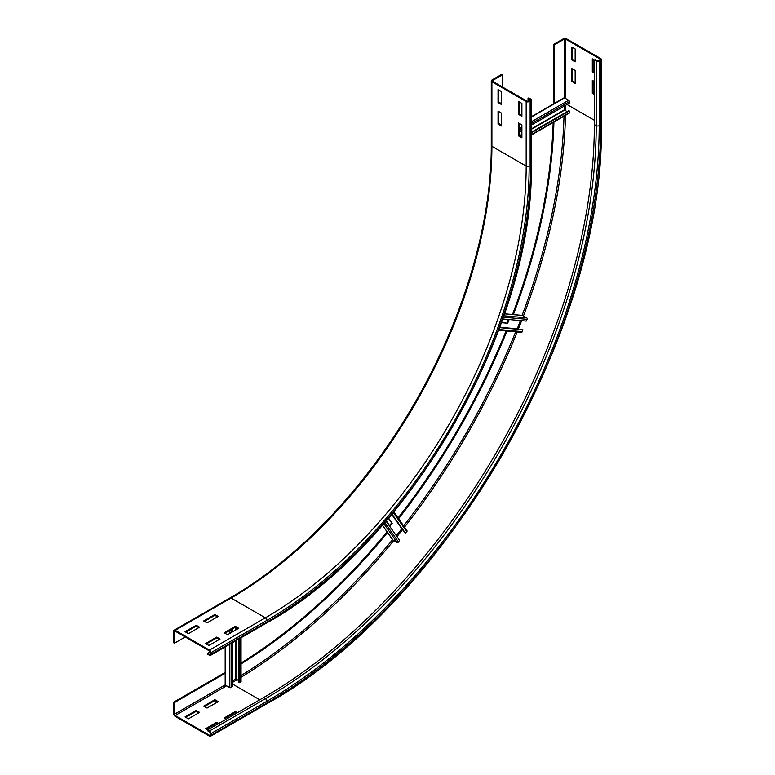 <?xml version="1.0" encoding="UTF-8"?>
<svg xmlns="http://www.w3.org/2000/svg" width="775" height="775" viewBox="0 0 775 775"><rect width="100%" height="100%" fill="white"/><g stroke="black" fill="none" stroke-linecap="round" stroke-linejoin="round"><path stroke-width="1.16" d="M235.358 626.326L238.719 628.263L227.54 634.715L224.188 632.788L235.358 626.326L235.358 627.188L224.934 633.214M237.973 628.699L235.358 627.188M216.729 637.089L220.09 639.026L208.911 645.478L205.559 643.541L216.729 637.089L216.729 637.951L206.305 643.967M219.344 639.452L216.729 637.951M214.869 614.498L218.221 616.435L207.041 622.887L203.689 620.949L214.869 614.498L214.869 615.36L204.435 621.385M217.475 616.861L214.869 615.36M196.24 625.251L199.592 627.188L188.412 633.64L185.06 631.712L196.24 625.251L196.24 626.113L185.806 632.138M198.846 627.624L196.24 626.113M518.523 135.877L518.523 122.963L521.885 124.901L521.885 137.805L518.523 135.877L519.269 135.441L521.885 136.952M519.269 123.399L519.269 135.441M518.523 114.361L518.523 101.457L521.885 103.395L521.885 116.298L518.523 114.361L519.269 113.935L521.885 115.436M519.269 101.883L519.269 113.935M498.034 124.039L498.034 111.135L501.386 113.073L501.386 125.976L498.034 124.039L498.78 123.612L501.386 125.114M498.78 111.561L498.78 123.612M209.463 655.262A2.112 1.221 -120 0 0 210.519 655.369A2.112 1.221 -120 0 0 210.955 654.4L210.955 652.686A2.112 1.221 -120 0 0 209.463 650.099L175.189 630.308A2.112 1.221 -120 0 0 174.133 630.201A2.112 1.221 -120 0 0 173.697 631.17L173.697 642.785L174.443 643.221L174.443 631.596A1.056 0.61 60 0 1 175.189 631.17L209.463 650.961A1.056 0.61 60 0 1 210.209 652.25L210.209 653.974A1.056 0.61 60 0 1 209.463 654.4L207.603 653.325L207.603 654.187L209.463 655.262M210.151 651.862L207.603 653.325M185.254 636.982L174.443 643.221M498.034 102.532L498.034 89.619L501.386 91.557L501.386 104.47L498.034 102.532L498.78 102.097L501.386 103.608M498.78 90.055L498.78 102.097M502.694 74.671L501.948 74.245L491.892 80.048A2.112 1.221 0 0 0 491.272 80.91A2.112 1.221 0 0 0 491.892 81.772L526.167 101.564A2.112 1.221 0 0 0 529.151 101.564L530.633 100.702A2.112 1.221 0 0 0 531.253 99.839A2.112 1.221 0 0 0 530.633 98.977L528.773 97.902L528.027 98.338L529.897 99.413A1.056 0.61 180 0 1 529.897 100.275L528.405 101.128A1.056 0.61 180 0 1 526.913 101.128L492.629 81.346A1.056 0.61 180 0 1 492.629 80.484L502.694 74.671L502.694 87.149M528.027 101.273L528.027 98.338M236.666 713.126L235.358 712.38L224.934 718.396M226.232 719.152L224.188 717.97L235.358 711.518L237.412 712.7M235.358 711.518L235.358 712.38M218.037 723.889L216.729 723.133L206.305 729.159M263.49 697.645L265.36 698.721A2.112 1.221 60 0 1 266.842 701.298A470.008 271.366 -60 0 0 599.191 125.657A2.112 1.221 180 0 1 596.208 125.657L594.347 124.581A467.906 270.146 -60 0 1 263.49 697.645L207.603 729.905L205.559 728.723L216.729 722.271L218.782 723.453M216.729 722.271L216.729 723.133M218.221 701.617L207.041 708.069L203.689 706.141L214.869 699.68L218.221 701.617M217.475 702.053L214.869 700.542L204.435 706.567M214.869 699.68L214.869 700.542M199.592 712.38L188.412 718.832L185.06 716.894L196.24 710.442L199.592 712.38M198.846 712.806L196.24 711.305L185.806 717.321M196.24 710.442L196.24 711.305M594.347 94.463L592.303 93.281L593.049 92.855L594.347 93.601M592.303 93.281L592.303 80.377L594.347 81.559M593.049 80.803L593.049 92.855M594.347 72.957L592.303 71.765L593.049 71.339L594.347 72.094M592.303 71.765L592.303 58.861L596.208 61.118A2.112 1.221 0 0 0 599.191 61.118L600.683 60.256A2.112 1.221 0 0 0 601.303 59.404A2.112 1.221 0 0 0 600.683 58.542L566.409 38.75A2.112 1.221 0 0 0 563.425 38.75L553.369 44.562L553.369 104.005M593.049 59.297L593.049 71.339M571.805 81.453L571.805 68.539L575.157 70.477L575.157 83.39L571.805 81.453L572.551 81.017L575.157 82.528M572.551 68.975L572.551 81.017M175.189 715.499A1.056 0.61 60 0 1 174.443 714.201L174.443 702.586L173.697 702.16L173.697 713.775A2.112 1.221 -120 0 0 175.189 716.352L209.463 736.143A2.112 1.221 -120 0 0 210.519 736.25A2.112 1.221 -120 0 0 210.955 735.281L210.955 733.567A2.112 1.221 -120 0 0 209.463 730.98L207.603 729.905L207.603 730.767L209.463 731.842A1.056 0.61 60 0 1 210.209 733.131L210.209 734.855A1.056 0.61 60 0 1 209.463 735.281L175.189 715.499L226.61 685.807M225.176 672.438L173.697 702.16M225.486 673.117L174.443 702.586M571.805 59.937L571.805 47.033L575.157 48.97L575.157 61.874L571.805 59.937L572.551 59.51L575.157 61.012M572.551 47.459L572.551 59.51M553.156 122.469A457.889 264.362 -60 0 1 512.498 314.505M506.065 330.964A457.889 264.362 -60 0 1 398.088 517.991M387.045 531.795A457.889 264.362 -60 0 1 241.073 663.022M553.931 122.024A457.889 264.362 -60 0 1 513.379 314.582M506.957 331.041A457.889 264.362 -60 0 1 398.592 518.727M387.558 532.512A457.889 264.362 -60 0 1 241.073 663.913M554.106 103.927L554.106 44.989L564.171 39.176A1.056 0.61 180 0 1 565.663 39.176L599.937 58.968A1.056 0.61 180 0 1 599.937 59.83L598.445 60.692A1.056 0.61 180 0 1 596.953 60.692L595.093 59.617L594.347 60.043L594.347 124.581M554.106 44.989L553.369 44.562M531.253 116.773L564.016 97.853A1.056 0.61 60 0 1 564.539 97.902L568.637 100.275A1.056 0.61 60 0 1 569.383 101.632L569.267 103.22L531.253 125.162M519.269 132.079L521.885 130.578M564.355 106.049L564.355 109.847L567.077 111.629M531.253 132.903L569.267 110.961L569.383 112.675A1.056 0.61 60 0 1 569.17 113.227L531.253 135.121M569.267 110.961L568.714 110.689L531.253 132.312M501.512 322.419L507.683 323.243L501.415 322.681M502.617 319.31L508.991 319.881L507.683 323.243M507.121 322.913L508.323 319.823M522.04 315.425A1.056 0.833 95.1 0 1 522.612 315.473L526.709 317.837A1.056 0.833 95.1 0 1 527.048 319.31L526.215 321.082L502.723 318.98M520.403 320.559L517.196 329.007M499.623 327.651L522.863 329.724L522.263 331.632A1.056 0.833 95.1 0 1 521.12 332.243M522.863 329.724L499.691 327.447M389.563 525.528L391.646 522.931L392.198 523.261L389.941 526.07L386.26 520.829M391.646 522.931L388.401 518.33M388.585 518.117L392.198 523.261M406.72 530.391A1.056 0.833 144.9 0 1 406.768 531.689L405.412 533.161L404.889 532.793L391.85 514.242M391.985 514.067L405.412 533.161M401.954 528.608L396.248 535.612M386.037 521.091L399.6 540.388L398.476 541.996A1.056 0.833 144.9 0 1 397.042 542.432L392.944 540.068A1.056 0.833 144.9 0 1 392.615 539.603M225.176 646.902L225.176 684.732A1.056 0.61 0 0 0 225.486 685.168L229.584 687.532A1.056 0.61 0 0 0 231.134 687.493L232.452 686.602L232.452 642.708M232.452 631.887L232.452 628.874M238.642 680.498L235.736 679.036L232.452 680.934M238.642 639.133L238.642 682.378L240.705 681.971A1.056 0.61 0 0 0 241.073 681.506L241.073 637.728M239.155 682.727L239.155 638.833M530.633 100.702L530.633 165.24A373.056 215.382 -60 0 1 266.842 622.131A2.112 1.221 60 0 1 266.406 623.1L210.519 655.369M266.842 622.131L210.955 654.4M210.209 653.974L209.463 654.4M175.189 631.17L174.443 631.596M174.133 630.201L230.02 597.942A2.112 1.221 60 0 1 231.076 598.038L175.189 630.308M230.02 597.942C297.765 559.143 365.199 488.318 413.346 405.286C462.83 320.898 491.563 225.002 491.272 145.448A2.112 1.221 0 0 0 491.892 146.31A368.842 212.951 -60 0 1 231.076 598.038L265.36 617.83L209.463 650.099M491.892 81.772L491.892 146.31L526.167 166.092A368.842 212.951 -60 0 1 265.36 617.83A2.112 1.221 60 0 1 266.842 620.417L210.955 652.686M526.167 101.564L526.167 166.092A2.112 1.221 0 0 0 529.151 166.092A370.954 214.171 -60 0 1 266.842 620.417M530.633 165.24A2.112 1.221 0 0 0 531.253 164.377L531.253 99.839M529.897 100.275L529.897 99.413M529.151 101.564L529.151 166.092M492.629 81.346L492.629 80.484M225.215 684.887L174.443 714.201M232.452 684.025L259.77 699.796M210.209 734.855L209.463 735.281M596.208 61.118L596.208 125.657A467.906 270.146 -60 0 1 265.36 698.721L209.463 730.98M266.842 701.298L210.955 733.567M266.842 703.022A2.112 1.221 60 0 1 266.406 703.981C445.499 605.847 605.856 328.096 601.303 123.932A2.112 1.221 180 0 1 600.683 124.794A472.12 272.577 -60 0 1 266.842 703.022L210.955 735.281M563.997 116.221A472.12 272.577 -60 0 1 522.088 315.367M515.666 331.826A472.12 272.577 -60 0 1 403.63 525.886M392.586 539.671A472.12 272.577 -60 0 1 241.073 675.538M565.653 105.303A473.167 273.188 -60 0 1 565.605 110.777M565.508 115.339A473.167 273.188 -60 0 1 523.445 315.958M521.643 320.676A473.167 273.188 -60 0 1 518.339 329.113M517.196 331.962A473.167 273.188 -60 0 1 404.511 527.136M402.613 529.548A473.167 273.188 -60 0 1 396.965 536.629M393.768 540.543A473.167 273.188 -60 0 1 241.073 677.282M237.169 679.646A473.167 273.188 -60 0 1 232.452 682.436M567.029 104.509L594.347 120.28M599.191 125.657L599.191 61.118M600.683 124.794L600.683 60.256M599.937 58.968L599.937 59.83M564.171 39.176L564.171 97.805M565.663 39.176L565.663 98.551M569.383 101.632L531.253 123.642M521.885 129.057L519.269 130.558M568.637 100.275L531.253 121.859M521.885 127.265L519.269 128.776M564.539 97.902L531.253 117.122M519.831 123.719L519.269 124.039M519.647 135.654L521.885 134.366M531.253 128.96L564.355 109.847M520.015 135.877L521.885 134.802M531.253 129.386L564.539 110.166M569.383 112.675L531.253 134.695M527.048 319.31L503.353 317.188M526.709 317.837L503.828 315.793M522.612 315.473L504.496 313.856M499.768 327.253L517.206 328.813M522.263 331.632L498.916 329.549M406.768 531.689L393.283 512.507M391.714 514.397L401.789 528.724M392.944 540.068L382.482 525.188M397.042 542.432L383.828 523.638M398.476 541.996L384.797 522.534M231.134 629.629L231.134 632.642M231.134 643.463L231.134 687.493M229.584 630.521L229.584 633.533M229.584 644.364L229.584 687.532M225.486 632.894L225.486 633.533M225.486 646.728L225.486 685.168M235.736 679.036L235.736 640.809M235.736 629.988L235.736 627.401M236.104 679.036L236.104 640.596M236.104 629.775L236.104 627.624M240.705 637.941L240.705 681.971M266.406 623.1C408.076 545.464 534.847 325.878 531.253 164.377M491.272 145.448L491.272 80.91M266.406 703.981L210.519 736.25M601.303 59.404L601.303 123.932M504.515 313.788L522.331 315.386M498.635 330.295L521.401 332.33M393.797 511.897L406.933 530.584M382.433 525.237L392.722 539.875"/></g></svg>
